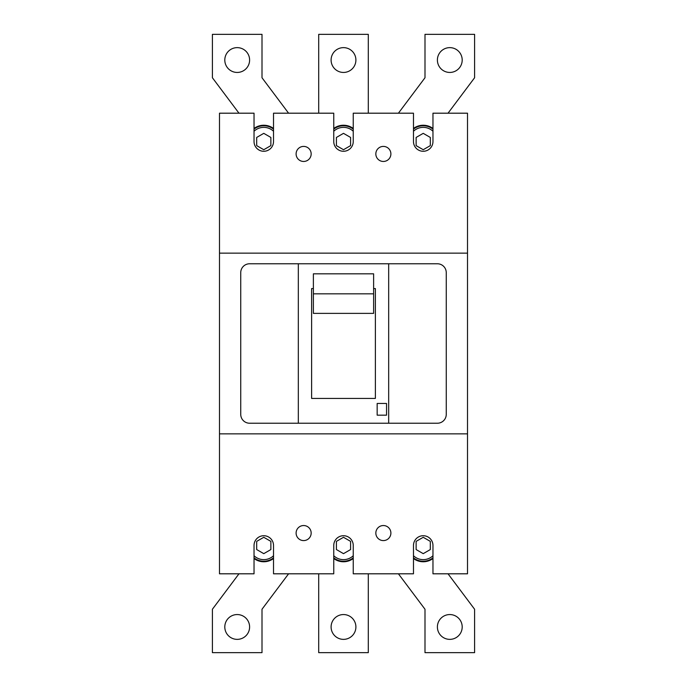 <?xml version="1.0" encoding="UTF-8"?>
<svg xmlns="http://www.w3.org/2000/svg" width="687" height="687" viewBox="0 0 687 687"><rect width="100%" height="100%" fill="white"/><g stroke="black" fill="none" stroke-linecap="round" stroke-linejoin="round"><path stroke-width="1.03" d="M368.301 573.808L368.301 652.65L318.699 652.65L318.699 573.808M355.9 626.965A12.4 12.4 0 0 0 343.5 614.556A12.4 12.4 0 0 0 331.1 626.965A12.4 12.4 0 0 0 343.5 639.365A12.4 12.4 0 0 0 355.9 626.965M318.699 113.192L318.699 34.35L368.301 34.35L368.301 113.192M331.1 60.035A12.4 12.4 0 0 0 343.5 72.444A12.4 12.4 0 0 0 355.9 60.035A12.4 12.4 0 0 0 343.5 47.635A12.4 12.4 0 0 0 331.1 60.035M288.583 573.808L262.005 609.249L262.005 652.65L212.403 652.65L212.403 609.249L238.973 573.808M249.604 626.965A12.4 12.4 0 0 0 237.204 614.556A12.4 12.4 0 0 0 224.804 626.965A12.4 12.4 0 0 0 237.204 639.365A12.4 12.4 0 0 0 249.604 626.965M398.417 573.808L424.995 609.249L424.995 652.65L474.597 652.65L474.597 609.249L448.027 573.808M437.396 626.965A12.4 12.4 0 0 1 449.796 614.556A12.4 12.4 0 0 1 462.196 626.965A12.4 12.4 0 0 1 449.796 639.365A12.4 12.4 0 0 1 437.396 626.965M398.417 113.192L424.995 77.751L424.995 34.35L474.597 34.35L474.597 77.751L448.027 113.192M437.396 60.035A12.4 12.4 0 0 0 449.796 72.444A12.4 12.4 0 0 0 462.196 60.035A12.4 12.4 0 0 0 449.796 47.635A12.4 12.4 0 0 0 437.396 60.035M288.583 113.192L262.005 77.751L262.005 34.35L212.403 34.35L212.403 77.751L238.973 113.192M249.604 60.035A12.4 12.4 0 0 1 237.204 72.444A12.4 12.4 0 0 1 224.804 60.035A12.4 12.4 0 0 1 237.204 47.635A12.4 12.4 0 0 1 249.604 60.035M254.035 558.531A16.299 16.299 0 0 0 273.52 558.531M254.035 557.861A15.767 15.767 0 0 0 273.52 557.861M254.035 555.757A14.169 14.169 0 0 0 273.52 555.757M256.689 549.557L256.689 541.373L263.774 537.286L270.867 541.373L270.867 549.557L263.774 553.653L256.689 549.557M353.247 128.469A16.299 16.299 0 0 0 333.753 128.469M353.247 129.139A15.767 15.767 0 0 0 333.753 129.139M353.247 131.243A14.169 14.169 0 0 0 333.753 131.243M336.415 145.627L336.415 137.443L343.5 133.347L350.585 137.443L350.585 145.627L343.5 149.714L336.415 145.627M432.965 128.469A16.299 16.299 0 0 0 413.48 128.469M432.965 129.139A15.767 15.767 0 0 0 413.48 129.139M432.965 131.243A14.169 14.169 0 0 0 413.48 131.243M416.133 145.627L416.133 137.443L423.226 133.347L430.311 137.443L430.311 145.627L423.226 149.714L416.133 145.627M413.48 558.531A16.299 16.299 0 0 0 432.965 558.531M413.48 557.861A15.767 15.767 0 0 0 432.965 557.861M413.48 555.757A14.169 14.169 0 0 0 432.965 555.757M416.133 549.557L416.133 541.373L423.226 537.286L430.311 541.373L430.311 549.557L423.226 553.653L416.133 549.557M333.753 558.531A16.299 16.299 0 0 0 353.247 558.531M333.753 557.861A15.767 15.767 0 0 0 353.247 557.861M333.753 555.757A14.169 14.169 0 0 0 353.247 555.757M336.415 549.557L336.415 541.373L343.5 537.286L350.585 541.373L350.585 549.557L343.5 553.653L336.415 549.557M273.52 128.469A16.299 16.299 0 0 0 254.035 128.469M273.52 129.139A15.767 15.767 0 0 0 254.035 129.139M273.52 131.243A14.169 14.169 0 0 0 254.035 131.243M256.689 145.627L256.689 137.443L263.774 133.347L270.867 137.443L270.867 145.627L263.774 149.714L256.689 145.627M388.679 423.226L388.679 263.774L437.396 263.774A8.862 8.862 0 0 1 446.258 272.636L446.258 414.364A8.862 8.862 0 0 1 437.396 423.226L298.321 423.226L298.321 263.774L249.604 263.774A8.862 8.862 0 0 0 240.742 272.636L240.742 414.364A8.862 8.862 0 0 0 249.604 423.226L298.321 423.226M388.679 263.774L298.321 263.774M377.163 415.163L386.549 415.163L386.549 403.467L377.163 403.467L377.163 415.163M313.384 288.583L311.615 288.583L311.615 398.417L375.385 398.417L375.385 288.583L373.616 288.583M467.512 433.849L219.488 433.849L219.488 573.808L254.035 573.808L254.035 545.469A9.747 9.747 0 0 1 263.774 535.723A9.747 9.747 0 0 1 273.52 545.469L273.52 573.808L333.753 573.808L333.753 545.469A9.747 9.747 0 0 1 343.5 535.723A9.747 9.747 0 0 1 353.247 545.469L353.247 573.808L413.48 573.808L413.48 545.469A9.747 9.747 0 0 1 423.226 535.723A9.747 9.747 0 0 1 432.965 545.469L432.965 573.808L467.512 573.808L467.512 253.151L219.488 253.151L219.488 113.192L254.035 113.192L254.035 141.531A9.747 9.747 0 0 0 263.774 151.277A9.747 9.747 0 0 0 273.52 141.531L273.52 113.192L333.753 113.192L333.753 141.531A9.747 9.747 0 0 0 343.5 151.277A9.747 9.747 0 0 0 353.247 141.531L353.247 113.192L413.48 113.192L413.48 141.531A9.747 9.747 0 0 0 423.226 151.277A9.747 9.747 0 0 0 432.965 141.531L432.965 113.192L467.512 113.192L467.512 253.151M375.832 533.06A7.531 7.531 0 0 0 383.363 540.592A7.531 7.531 0 0 0 390.894 533.06A7.531 7.531 0 0 0 383.363 525.538A7.531 7.531 0 0 0 375.832 533.06M296.106 533.06A7.531 7.531 0 0 0 303.637 540.592A7.531 7.531 0 0 0 311.168 533.06A7.531 7.531 0 0 0 303.637 525.538A7.531 7.531 0 0 0 296.106 533.06M375.832 153.94A7.531 7.531 0 0 0 383.363 161.462A7.531 7.531 0 0 0 390.894 153.94A7.531 7.531 0 0 0 383.363 146.408A7.531 7.531 0 0 0 375.832 153.94M296.106 153.94A7.531 7.531 0 0 0 303.637 161.462A7.531 7.531 0 0 0 311.168 153.94A7.531 7.531 0 0 0 303.637 146.408A7.531 7.531 0 0 0 296.106 153.94M373.616 313.384L313.384 313.384L313.384 293.83L373.616 293.83L373.616 313.384M313.384 293.83L313.384 273.821L373.616 273.821L373.616 293.83M219.488 433.849L219.488 253.151"/></g></svg>
